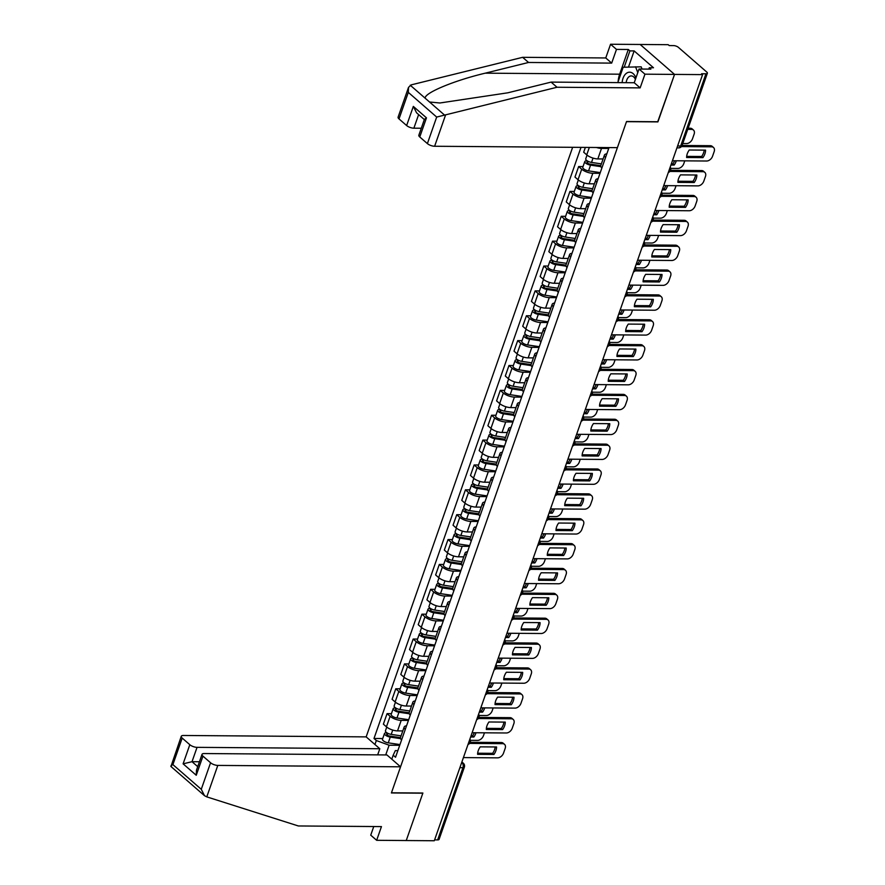 <?xml version="1.0" encoding="UTF-8"?>
<svg xmlns="http://www.w3.org/2000/svg" width="885" height="885" viewBox="0 0 885 885"><rect width="100%" height="100%" fill="white"/><g stroke="black" fill="none" stroke-linecap="round" stroke-linejoin="round"><path stroke-width="1.33" d="M572.639 147.308L366.169 736.884L183.405 735.479A5.454 2.013 19.3 0 0 181.27 736.298A5.454 2.013 19.3 0 0 182.188 738.068L189.81 744.705A5.454 2.013 19.3 0 0 197.045 747.349L192.023 761.697L183.107 763.832L189.81 744.705M657.721 121.743L674.547 74.406L640.154 44.471L668.197 44.692L669.204 45.566L673.573 45.6A3.64 1.339 19.3 0 1 678.397 47.359L706.761 72.05A3.64 1.339 19.3 0 1 707.38 73.234L682.092 145.45A3.64 1.339 -160.7 0 1 680.665 145.992L705.953 73.776A3.64 1.339 19.3 0 0 707.38 73.234M373.758 826.546L370.738 835.163L376.656 840.308L434.292 840.75L702.59 74.617L674.547 74.406L640.154 44.471L610.561 44.25L616.48 49.394L611.679 63.112L605.76 57.956L610.561 44.25M657.909 121.909L626.491 121.665L391.458 792.794L422.886 793.026L406.248 840.54L422.831 793.192L391.402 792.949L400.562 766.808L217.798 765.414L206.78 796.876L204.512 795.703L201.271 789.298L210.564 762.759A5.454 2.013 19.3 0 0 217.798 765.414M459.879 767.671L462.944 767.693A3.64 1.339 -160.7 0 0 464.371 767.151L439.082 839.367A3.64 1.339 -160.7 0 1 437.655 839.909L462.944 767.693A3.64 2.29 -89.6 0 0 462.058 762.759L461.704 762.461M434.59 839.887L437.655 839.909M705.953 73.776L701.584 73.743L702.59 74.617M608.736 148.459L601.512 148.403A8.363 3.086 -160.7 0 1 596.457 147.485M605.561 157.497A8.363 3.086 -160.7 0 1 604.455 155.063A8.363 3.086 -160.7 0 1 606.844 153.846M585.361 147.408L583.68 152.198L586.733 154.853A8.363 3.086 19.3 0 0 597.829 158.924L603.083 158.957M604.455 155.063L600.771 165.584A8.363 3.086 19.3 0 0 601.877 168.017M600.03 173.316L592.806 173.272A8.363 3.086 -160.7 0 1 581.711 169.201L578.657 166.546L574.973 177.066L578.027 179.721A8.363 3.086 19.3 0 0 589.122 183.792L594.377 183.826M596.855 182.365A8.363 3.086 -160.7 0 1 595.749 179.932A8.363 3.086 -160.7 0 1 598.138 178.715M583.027 166.579L578.657 166.546M595.749 179.932L592.065 190.452A8.363 3.086 19.3 0 0 593.171 192.886M591.313 198.185L584.1 198.129A8.363 3.086 -160.7 0 1 573.004 194.069L569.94 191.414L566.256 201.935L569.32 204.59A8.363 3.086 19.3 0 0 580.416 208.661L585.671 208.694M588.149 207.234A8.363 3.086 -160.7 0 1 587.032 204.789A8.363 3.086 -160.7 0 1 589.432 203.583M574.31 191.448L569.94 191.414M587.032 204.789L583.348 215.32A8.363 3.086 19.3 0 0 584.465 217.754M582.607 223.053L575.394 222.998A8.363 3.086 -160.7 0 1 564.298 218.938L561.234 216.283L557.55 226.803L560.614 229.458A8.363 3.086 19.3 0 0 571.699 233.529L576.965 233.563M579.443 232.102A8.363 3.086 -160.7 0 1 578.325 229.657A8.363 3.086 -160.7 0 1 580.726 228.452M565.603 216.316L561.234 216.283M578.325 229.657L574.642 240.189A8.363 3.086 19.3 0 0 575.759 242.623M573.9 247.922L566.677 247.866A8.363 3.086 -160.7 0 1 555.581 243.806L552.528 241.151L548.844 251.672L551.897 254.327A8.363 3.086 19.3 0 0 562.993 258.398L568.247 258.431M570.725 256.971A8.363 3.086 -160.7 0 1 569.619 254.526A8.363 3.086 -160.7 0 1 572.009 253.32M556.897 241.185L552.528 241.151M569.619 254.526L565.935 265.058A8.363 3.086 19.3 0 0 567.042 267.491M565.194 272.79L557.97 272.735A8.363 3.086 -160.7 0 1 546.875 268.675L543.821 266.02L540.138 276.54L543.191 279.195A8.363 3.086 19.3 0 0 554.287 283.266L559.541 283.3M562.019 281.839A8.363 3.086 -160.7 0 1 560.913 279.394A8.363 3.086 -160.7 0 1 563.303 278.189M548.191 266.053L543.821 266.02M560.913 279.394L557.229 289.915A8.363 3.086 19.3 0 0 558.335 292.36M556.477 297.659L549.264 297.603A8.363 3.086 -160.7 0 1 538.168 293.543L535.115 290.888L531.42 301.409L534.485 304.064A8.363 3.086 19.3 0 0 545.58 308.124L550.835 308.168M553.313 306.708A8.363 3.086 -160.7 0 1 552.196 304.263A8.363 3.086 -160.7 0 1 554.596 303.057M539.474 290.922L535.115 290.888M552.196 304.263L548.512 314.783A8.363 3.086 19.3 0 0 549.629 317.228M547.771 322.527L540.558 322.472A8.363 3.086 -160.7 0 1 529.462 318.412L526.398 315.757L522.714 326.277L525.778 328.932A8.363 3.086 19.3 0 0 536.874 332.992L542.129 333.037M544.607 331.576A8.363 3.086 -160.7 0 1 543.49 329.131A8.363 3.086 -160.7 0 1 545.89 327.915M530.768 315.79L526.398 315.757M543.49 329.131L539.806 339.652A8.363 3.086 19.3 0 0 540.923 342.097M539.065 347.396L531.841 347.34A8.363 3.086 -160.7 0 1 520.756 343.28L517.692 340.625L514.008 351.146L517.061 353.801A8.363 3.086 19.3 0 0 528.157 357.861L533.412 357.905M535.901 356.445A8.363 3.086 -160.7 0 1 534.783 354A8.363 3.086 -160.7 0 1 537.173 352.783M522.062 340.659L517.692 340.625M534.783 354L531.1 364.52A8.363 3.086 19.3 0 0 532.206 366.965M530.358 372.264L523.135 372.209A8.363 3.086 -160.7 0 1 512.039 368.149L508.986 365.494L505.302 376.014L508.355 378.669A8.363 3.086 19.3 0 0 519.451 382.729L524.705 382.774M527.183 381.313A8.363 3.086 -160.7 0 1 526.077 378.868A8.363 3.086 -160.7 0 1 528.467 377.652M513.355 365.527L508.986 365.494M526.077 378.868L522.393 389.389A8.363 3.086 19.3 0 0 523.5 391.834M521.652 397.133L514.428 397.077A8.363 3.086 -160.7 0 1 503.333 393.017L500.279 390.362L496.596 400.883L499.649 403.538A8.363 3.086 19.3 0 0 510.745 407.598L515.999 407.642M518.477 406.182A8.363 3.086 -160.7 0 1 517.371 403.737A8.363 3.086 -160.7 0 1 519.76 402.52M504.649 390.396L500.279 390.362M517.371 403.737L513.676 414.257A8.363 3.086 19.3 0 0 514.793 416.702M512.935 422.001L505.722 421.946A8.363 3.086 -160.7 0 1 494.626 417.886L491.562 415.231L487.878 425.751L490.943 428.406A8.363 3.086 19.3 0 0 502.038 432.466L507.293 432.511M509.771 431.05A8.363 3.086 -160.7 0 1 508.654 428.606A8.363 3.086 -160.7 0 1 511.054 427.389M495.932 415.264L491.562 415.231M508.654 428.606L504.97 439.126A8.363 3.086 19.3 0 0 506.087 441.571M504.229 446.87L497.005 446.814A8.363 3.086 -160.7 0 1 485.92 442.754L482.856 440.088L479.172 450.62L482.236 453.275A8.363 3.086 19.3 0 0 493.321 457.335L498.587 457.379M501.065 455.919A8.363 3.086 -160.7 0 1 499.948 453.474A8.363 3.086 -160.7 0 1 502.337 452.257M487.226 440.133L482.856 440.088M499.948 453.474L496.264 463.994A8.363 3.086 19.3 0 0 497.381 466.439M495.523 471.738L488.299 471.683A8.363 3.086 -160.7 0 1 477.203 467.623L474.15 464.957L470.466 475.488L473.519 478.143A8.363 3.086 19.3 0 0 484.615 482.203L489.87 482.248M492.348 480.787A8.363 3.086 -160.7 0 1 491.241 478.342A8.363 3.086 -160.7 0 1 493.631 477.126M478.519 464.99L474.15 464.957M491.241 478.342L487.558 488.863A8.363 3.086 19.3 0 0 488.664 491.308M486.816 496.607L479.593 496.551A8.363 3.086 -160.7 0 1 468.497 492.491L465.444 489.825L461.76 500.357L464.813 503.012A8.363 3.086 19.3 0 0 475.909 507.072L481.163 507.116M483.641 505.656A8.363 3.086 -160.7 0 1 482.535 503.211A8.363 3.086 -160.7 0 1 484.925 501.994M469.813 489.859L465.444 489.825M482.535 503.211L478.851 513.731A8.363 3.086 19.3 0 0 479.958 516.176M478.099 521.475L470.886 521.42A8.363 3.086 -160.7 0 1 459.791 517.36L456.726 514.694L453.043 525.225L456.107 527.88A8.363 3.086 19.3 0 0 467.203 531.94L472.457 531.985M474.935 530.524A8.363 3.086 -160.7 0 1 473.818 528.079A8.363 3.086 -160.7 0 1 476.219 526.863M461.096 514.727L456.726 514.694M473.818 528.079L470.134 538.6A8.363 3.086 19.3 0 0 471.251 541.045M469.393 546.344L462.18 546.288A8.363 3.086 -160.7 0 1 451.084 542.228L448.02 539.562L444.336 550.083L447.401 552.749A8.363 3.086 19.3 0 0 458.485 556.809L463.751 556.853M466.229 555.393A8.363 3.086 -160.7 0 1 465.112 552.948A8.363 3.086 -160.7 0 1 467.512 551.731M452.39 539.596L448.02 539.562M465.112 552.948L461.428 563.468A8.363 3.086 19.3 0 0 462.545 565.913M460.687 571.212L453.463 571.157A8.363 3.086 -160.7 0 1 442.367 567.097L439.314 564.431L435.63 574.951L438.683 577.617A8.363 3.086 19.3 0 0 449.779 581.677L455.034 581.722M457.512 580.261A8.363 3.086 -160.7 0 1 456.406 577.817A8.363 3.086 -160.7 0 1 458.795 576.6M443.684 564.464L439.314 564.431M456.406 577.817L452.722 588.337A8.363 3.086 19.3 0 0 453.828 590.782M451.981 596.081L444.757 596.025A8.363 3.086 -160.7 0 1 433.661 591.965L430.608 589.299L426.924 599.82L429.977 602.486A8.363 3.086 19.3 0 0 441.073 606.546L446.328 606.59M448.806 605.13A8.363 3.086 -160.7 0 1 447.699 602.685A8.363 3.086 -160.7 0 1 450.089 601.468M434.977 589.333L430.608 589.299M447.699 602.685L444.016 613.205A8.363 3.086 19.3 0 0 445.122 615.65M443.263 620.949L436.051 620.894A8.363 3.086 -160.7 0 1 424.955 616.834L421.902 614.168L418.207 624.688L421.271 627.354A8.363 3.086 19.3 0 0 432.367 631.414L437.621 631.459M440.099 629.998A8.363 3.086 -160.7 0 1 438.982 627.553A8.363 3.086 -160.7 0 1 441.383 626.337M426.26 614.201L421.902 614.168M438.982 627.553L435.298 638.074A8.363 3.086 19.3 0 0 436.416 640.519M434.557 645.818L427.344 645.762A8.363 3.086 -160.7 0 1 416.249 641.702L413.184 639.036L409.501 649.557L412.565 652.223A8.363 3.086 19.3 0 0 423.661 656.283L428.915 656.327M431.393 654.867A8.363 3.086 -160.7 0 1 430.276 652.422A8.363 3.086 -160.7 0 1 432.676 651.205M417.554 639.07L413.184 639.036M430.276 652.422L426.592 662.942A8.363 3.086 19.3 0 0 427.709 665.387M425.851 670.686L418.627 670.631A8.363 3.086 -160.7 0 1 407.531 666.571L404.478 663.905L400.794 674.425L403.848 677.091A8.363 3.086 19.3 0 0 414.943 681.151L420.198 681.196M422.687 679.735A8.363 3.086 -160.7 0 1 421.57 677.29A8.363 3.086 -160.7 0 1 423.959 676.074M408.848 663.938L404.478 663.905M421.57 677.29L417.886 687.811A8.363 3.086 19.3 0 0 418.992 690.256M417.145 695.555L409.921 695.499A8.363 3.086 -160.7 0 1 398.825 691.439L395.772 688.773L392.088 699.294L395.141 701.96A8.363 3.086 19.3 0 0 406.237 706.02L411.492 706.064M413.97 704.604A8.363 3.086 -160.7 0 1 412.864 702.159A8.363 3.086 -160.7 0 1 415.253 700.942M400.142 688.807L395.772 688.773M412.864 702.159L409.18 712.679A8.363 3.086 19.3 0 0 410.286 715.124M408.427 720.423L401.215 720.368A8.363 3.086 -160.7 0 1 390.119 716.308L387.066 713.642L383.382 724.162L386.435 726.828A8.363 3.086 19.3 0 0 397.531 730.888L402.786 730.933M405.264 729.472A8.363 3.086 -160.7 0 1 404.157 727.028A8.363 3.086 -160.7 0 1 406.547 725.811M391.435 713.675L387.066 713.642M404.157 727.028L400.462 737.548A8.363 3.086 19.3 0 0 401.58 739.993M397.852 750.635L395.341 750.624L393.183 755.193L395.54 757.239L609.035 147.585M393.183 755.193L391.79 759.175M374.941 744.517L376.335 740.535L389.123 745.214L385.716 754.927M580.991 147.375L373.99 738.477L376.335 740.535M399.721 745.292L389.123 745.214M382.718 738.544L373.99 738.477M686.672 156.38L701.639 156.49A11.361 7.744 -49 0 0 704.206 150.129M682.081 145.472L710.301 145.693A5.454 3.717 -49 0 1 712.204 146.357L713.509 147.496A5.454 3.717 131 0 0 711.606 146.821L710.301 145.693M702.933 157.63A11.361 7.744 -49 0 0 705.566 150.14L689.238 150.007A11.361 7.744 -49 0 0 686.616 157.508L702.933 157.63L701.639 156.49M672.423 160.749L706.639 161.015A5.454 3.717 131 0 0 712.547 156.258L714.162 151.645A5.454 3.717 131 0 0 713.509 147.496M681.428 146.589L711.606 146.821M682.755 143.536L686.583 143.558A5.454 3.717 131 0 0 692.49 138.812L694.106 134.188A5.454 3.717 131 0 0 693.464 130.051A5.454 3.717 131 0 0 691.55 129.376L687.722 129.343M608.98 147.74L607.906 147.574M688.121 128.225L690.256 128.237A5.454 3.717 -49 0 1 692.158 128.911L693.464 130.051M677.965 181.248L692.922 181.359A11.361 7.744 -49 0 0 695.488 174.998M670.553 170.318L701.595 170.562A5.454 3.717 -49 0 1 703.498 171.225L704.803 172.365A5.454 3.717 131 0 0 702.9 171.69L701.595 170.562M694.227 182.498A11.361 7.744 -49 0 0 696.849 175.009L680.532 174.876A11.361 7.744 -49 0 0 677.91 182.376L694.227 182.498L692.922 181.359M663.717 185.618L697.933 185.883A5.454 3.717 131 0 0 703.829 181.126L705.456 176.513A5.454 3.717 131 0 0 704.803 172.365M669.901 171.436L702.9 171.69M669.259 206.116L684.216 206.227A11.361 7.744 -49 0 0 686.782 199.866M661.847 195.187L692.889 195.43A5.454 3.717 -49 0 1 694.791 196.094L696.097 197.233A5.454 3.717 131 0 0 694.194 196.559L692.889 195.43M685.521 207.367A11.361 7.744 -49 0 0 688.143 199.877L671.826 199.744A11.361 7.744 -49 0 0 669.204 207.245L685.521 207.367L684.216 206.227M655.011 210.486L689.227 210.752A5.454 3.717 131 0 0 695.123 205.995L696.738 201.371A5.454 3.717 131 0 0 696.097 197.233M661.195 196.304L694.194 196.559M611.679 63.112L528.544 62.47L522.626 57.326L411.259 84.86L408.527 87.349L408.306 92.372L399.013 118.911A5.454 2.013 -160.7 0 1 398.095 117.141L408.527 87.349M528.544 62.47L485.268 73.167C454.226 80.502 424.313 92.947 425.154 98.202L429.524 101.996L439.867 102.992L507.835 92.803L551.101 82.106L634.235 82.736L639.036 69.03L650.873 69.118L649.269 67.725L653.495 67.758L634.147 50.921L629.921 50.887L624.202 67.205M522.626 57.326L605.76 57.956M427.389 143.602L436.681 117.063L557.019 87.25L640.154 87.88L644.955 74.174L674.547 74.406L657.964 121.743L626.547 121.51L617.387 147.651L434.623 146.257A5.454 2.013 -160.7 0 1 427.389 143.602L419.767 136.976A5.454 2.013 -160.7 0 1 418.848 135.206L424.413 119.32L426.47 117.849L419.767 136.976M644.955 74.174L639.036 69.03M618.128 81.63A20.444 12.91 90.4 0 1 619.666 74.196L628.317 49.483L616.48 49.394M628.317 49.483L629.921 50.887M640.154 87.88L634.235 82.736M557.019 87.25L551.101 82.106M418.627 114.607L413.87 128.192A5.454 2.013 -160.7 0 1 406.635 125.548L399.013 118.911M413.87 128.192L421.282 128.248M648.793 69.107L649.269 67.725M634.147 50.921L628.505 67.05M406.635 125.548L413.339 106.41L416.581 112.815L424.335 119.563M206.78 796.876L298.322 825.959L381.457 826.601L376.656 840.308M366.169 736.884L379.809 748.743L197.045 747.349M400.562 766.808L386.922 754.938L204.169 753.544A5.454 2.013 19.3 0 0 202.023 754.363A5.454 2.013 19.3 0 0 202.942 756.133L210.564 762.759M377.663 754.872L379.809 748.743M199.435 761.753L192.023 761.697L197.72 766.653M202.942 756.133L196.249 775.26L196.47 770.238L202.023 754.363M182.188 738.068L172.896 764.607C170.716 765.691 170.274 766.399 171.568 766.742M181.27 736.298L170.949 766.498L204.512 795.703M635.939 77.88A11.815 7.456 -89.6 0 0 633.162 73.643A11.815 7.456 -89.6 0 0 622.133 82.648M635.408 79.385A8.087 5.111 -89.6 0 0 633.682 76.918A8.087 5.111 -89.6 0 0 631.259 75.922A8.087 5.111 -89.6 0 0 626.171 82.67M617.785 82.615L623.173 67.238L641.194 66.829L642.034 69.052M635.563 66.795L637.775 72.625M601.369 163.88L591.512 162.42A4.547 1.681 -160.7 0 1 585.737 158.824L587.043 155.107M670.93 165.019L674.182 165.041A11.361 7.744 131 0 0 676.306 160.782M600.738 165.661L589.786 164.046A2.179 0.808 -160.7 0 1 587.02 162.32A2.179 0.808 -160.7 0 1 587.872 161.988L588.105 161.335M670.697 168.382L677.877 168.427A5.454 3.717 131 0 0 683.784 163.681L684.769 160.849M600.86 166.657L590.572 165.13A4.547 1.681 -160.7 0 1 584.786 161.535A4.547 1.681 -160.7 0 1 586.567 160.86L586.7 160.473M600.273 172.608L588.558 170.871A4.547 1.681 -160.7 0 1 582.784 167.276L584.786 161.535M671.317 163.902L672.877 163.913A11.361 7.744 131 0 0 674.602 160.771M587.485 163.105L587.872 161.988L586.567 160.86M672.877 163.913L674.182 165.041M592.651 188.748L582.806 187.288A4.547 1.681 -160.7 0 1 577.031 183.693L578.325 179.976M662.223 189.888L665.465 189.91A11.361 7.744 131 0 0 667.6 185.651M592.032 190.529L581.08 188.914A2.179 0.808 -160.7 0 1 578.314 187.189A2.179 0.808 -160.7 0 1 579.166 186.857L579.398 186.204M661.991 193.24L669.171 193.295A5.454 3.717 131 0 0 675.067 188.549L676.063 185.717M592.153 191.525L581.854 189.998A4.547 1.681 -160.7 0 1 576.08 186.403A4.547 1.681 -160.7 0 1 577.861 185.728L577.994 185.341M591.567 197.477L579.852 195.74A4.547 1.681 -160.7 0 1 574.066 192.145L576.08 186.403M662.611 188.77L664.159 188.782A11.361 7.744 131 0 0 665.896 185.64M578.779 187.974L579.166 186.857L577.861 185.728M664.159 188.782L665.465 189.91M660.553 230.985L675.509 231.096A11.361 7.744 -49 0 0 678.076 224.735M653.13 220.055L684.182 220.299A5.454 3.717 -49 0 1 686.085 220.962L687.391 222.102A5.454 3.717 131 0 0 685.477 221.427L684.182 220.299M676.815 232.235A11.361 7.744 -49 0 0 679.437 224.735L663.119 224.613A11.361 7.744 -49 0 0 660.487 232.102L676.815 232.235L675.509 231.096M646.293 235.355L680.51 235.62A5.454 3.717 131 0 0 686.417 230.863L688.032 226.239A5.454 3.717 131 0 0 687.391 222.102M652.488 221.173L685.477 221.427M651.836 255.853L666.803 255.964A11.361 7.744 -49 0 0 669.37 249.603M644.424 244.924L675.465 245.167A5.454 3.717 -49 0 1 677.368 245.831L678.673 246.97A5.454 3.717 131 0 0 676.771 246.295L675.465 245.167M668.098 257.104A11.361 7.744 -49 0 0 670.73 249.603L654.402 249.482A11.361 7.744 -49 0 0 651.78 256.971L668.098 257.104L666.803 255.964M637.587 260.223L671.803 260.489A5.454 3.717 131 0 0 677.711 255.732L679.326 251.108A5.454 3.717 131 0 0 678.673 246.97M643.782 246.041L676.771 246.295M643.13 280.722L658.086 280.833A11.361 7.744 -49 0 0 660.653 274.472M635.718 269.792L666.759 270.036A5.454 3.717 -49 0 1 668.662 270.699L669.967 271.839A5.454 3.717 131 0 0 668.064 271.164L666.759 270.036M659.391 281.972A11.361 7.744 -49 0 0 662.013 274.472L645.696 274.35A11.361 7.744 -49 0 0 643.074 281.839L659.391 281.972L658.086 280.833M628.881 285.092L663.097 285.357A5.454 3.717 131 0 0 668.994 280.6L670.62 275.976A5.454 3.717 131 0 0 669.967 271.839M635.076 270.91L668.064 271.164M583.945 213.617L574.1 212.157A4.547 1.681 -160.7 0 1 568.325 208.561L569.619 204.844M653.506 214.756L656.758 214.778A11.361 7.744 131 0 0 658.894 210.519M583.326 215.398L572.374 213.783A2.179 0.808 -160.7 0 1 569.597 212.057A2.179 0.808 -160.7 0 1 570.46 211.725L570.681 211.072M653.274 218.108L660.464 218.164A5.454 3.717 131 0 0 666.361 213.418L667.356 210.586M583.436 216.394L573.148 214.867A4.547 1.681 -160.7 0 1 567.373 211.272A4.547 1.681 -160.7 0 1 569.155 210.597L569.287 210.199M582.861 222.345L571.135 220.608A4.547 1.681 -160.7 0 1 565.36 217.013L567.373 211.272M653.904 213.639L655.453 213.65A11.361 7.744 131 0 0 657.19 210.508M570.062 212.843L570.46 211.725L569.155 210.597M655.453 213.65L656.758 214.778M575.239 238.485L565.393 237.025A4.547 1.681 -160.7 0 1 559.608 233.43L560.913 229.713M644.8 239.625L648.052 239.647A11.361 7.744 131 0 0 650.176 235.388M574.619 240.266L563.668 238.651A2.179 0.808 -160.7 0 1 560.891 236.926A2.179 0.808 -160.7 0 1 561.743 236.594L561.975 235.941M644.568 242.977L651.747 243.032A5.454 3.717 131 0 0 657.655 238.286L658.65 235.454M574.73 241.262L564.442 239.735A4.547 1.681 -160.7 0 1 558.656 236.14A4.547 1.681 -160.7 0 1 560.448 235.465L560.581 235.067M574.155 247.214L562.429 245.477A4.547 1.681 -160.7 0 1 556.654 241.882L558.656 236.14M645.198 238.507L646.747 238.519A11.361 7.744 131 0 0 648.484 235.377M561.356 237.711L561.743 236.594L560.448 235.465M646.747 238.519L648.052 239.647M566.533 263.354L556.676 261.894A4.547 1.681 -160.7 0 1 550.901 258.298L552.207 254.581M636.094 264.493L639.346 264.515A11.361 7.744 131 0 0 641.47 260.256M565.913 265.135L554.961 263.52A2.179 0.808 -160.7 0 1 552.185 261.794A2.179 0.808 -160.7 0 1 553.037 261.462L553.269 260.809M635.861 267.845L643.041 267.901A5.454 3.717 131 0 0 648.948 263.155L649.933 260.323M566.024 266.131L555.736 264.604A4.547 1.681 -160.7 0 1 549.95 261.009A4.547 1.681 -160.7 0 1 551.731 260.334L551.875 259.936M565.438 272.082L553.722 270.345A4.547 1.681 -160.7 0 1 547.948 266.75L549.95 261.009M636.481 263.376L638.041 263.387A11.361 7.744 131 0 0 639.767 260.245M552.649 262.579L553.037 261.462L551.731 260.334M638.041 263.387L639.346 264.515M634.423 305.591L649.38 305.701A11.361 7.744 -49 0 0 651.946 299.329M627.011 294.661L658.053 294.904A5.454 3.717 -49 0 1 659.956 295.568L661.261 296.707A5.454 3.717 131 0 0 659.358 296.033L658.053 294.904M650.685 306.841A11.361 7.744 -49 0 0 653.307 299.34L636.99 299.219A11.361 7.744 -49 0 0 634.368 306.708L650.685 306.841L649.38 305.701M620.175 309.96L654.391 310.226A5.454 3.717 131 0 0 660.287 305.469L661.903 300.845A5.454 3.717 131 0 0 661.261 296.707M626.359 295.778L659.358 296.033M557.816 288.222L547.97 286.762A4.547 1.681 -160.7 0 1 542.195 283.167L543.49 279.45M627.388 289.362L630.629 289.384A11.361 7.744 131 0 0 632.764 285.125M557.196 290.003L546.244 288.388A2.179 0.808 -160.7 0 1 543.478 286.663A2.179 0.808 -160.7 0 1 544.33 286.331L544.563 285.678M627.155 292.714L634.335 292.769A5.454 3.717 131 0 0 640.231 288.023L641.227 285.191M557.318 290.999L547.019 289.472A4.547 1.681 -160.7 0 1 541.244 285.877A4.547 1.681 -160.7 0 1 543.025 285.202L543.158 284.804M556.731 296.951L545.016 295.214A4.547 1.681 -160.7 0 1 539.231 291.619L541.244 285.877M627.775 288.245L629.335 288.256A11.361 7.744 131 0 0 631.06 285.114M543.943 287.448L544.33 286.331L543.025 285.202M629.335 288.256L630.629 289.384M625.717 330.459L640.674 330.57A11.361 7.744 -49 0 0 643.24 324.198M618.305 319.529L649.347 319.773A5.454 3.717 -49 0 1 651.249 320.436L652.555 321.576A5.454 3.717 131 0 0 650.641 320.901L649.347 319.773M641.979 331.709A11.361 7.744 -49 0 0 644.601 324.209L628.284 324.087A11.361 7.744 -49 0 0 625.651 331.576L641.979 331.709L640.674 330.57M611.458 334.829L645.674 335.094A5.454 3.717 131 0 0 651.581 330.337L653.196 325.713A5.454 3.717 131 0 0 652.555 321.576M617.653 320.647L650.641 320.901M549.109 313.091L539.264 311.631A4.547 1.681 -160.7 0 1 533.489 308.035L534.783 304.318M618.67 314.23L621.923 314.252A11.361 7.744 131 0 0 624.058 309.993M548.49 314.872L537.538 313.257A2.179 0.808 -160.7 0 1 534.761 311.531A2.179 0.808 -160.7 0 1 535.624 311.199L535.845 310.547M618.438 317.582L625.629 317.638A5.454 3.717 131 0 0 631.525 312.892L632.521 310.06M548.6 315.868L538.312 314.341A4.547 1.681 -160.7 0 1 532.538 310.746A4.547 1.681 -160.7 0 1 534.319 310.06L534.452 309.673M548.025 321.819L536.31 320.082A4.547 1.681 -160.7 0 1 530.524 316.487L532.538 310.746M619.069 313.113L620.617 313.124A11.361 7.744 131 0 0 622.354 309.982M535.226 312.316L535.624 311.199L534.319 310.06M620.617 313.124L621.923 314.252M617 355.327L631.967 355.438A11.361 7.744 -49 0 0 634.534 349.066M609.588 344.398L640.629 344.641A5.454 3.717 -49 0 1 642.543 345.305L643.837 346.444A5.454 3.717 131 0 0 641.935 345.769L640.629 344.641M633.273 356.578A11.361 7.744 -49 0 0 635.895 349.077L619.566 348.955A11.361 7.744 -49 0 0 616.945 356.445L633.273 356.578L631.967 355.438M602.751 359.697L636.968 359.963A5.454 3.717 131 0 0 642.875 355.206L644.49 350.582A5.454 3.717 131 0 0 643.837 346.444M608.946 345.515L641.935 345.769M540.403 337.959L530.558 336.499A4.547 1.681 -160.7 0 1 524.772 332.904L526.077 329.187M609.964 339.099L613.216 339.121A11.361 7.744 131 0 0 615.341 334.862M539.784 339.74L528.832 338.125A2.179 0.808 -160.7 0 1 526.055 336.388A2.179 0.808 -160.7 0 1 526.907 336.068L527.139 335.415M609.732 342.451L616.911 342.506A5.454 3.717 131 0 0 622.819 337.76L623.814 334.928M539.894 340.736L529.606 339.209A4.547 1.681 -160.7 0 1 523.832 335.614A4.547 1.681 -160.7 0 1 525.613 334.928L525.745 334.541M539.319 346.688L527.593 344.951A4.547 1.681 -160.7 0 1 521.818 341.356L523.832 335.614M610.362 337.981L611.911 337.993A11.361 7.744 131 0 0 613.648 334.851M526.52 337.185L526.907 336.068L525.613 334.928M611.911 337.993L613.216 339.121M608.294 380.196L623.261 380.307A11.361 7.744 -49 0 0 625.817 373.935M600.882 369.266L631.923 369.51A5.454 3.717 -49 0 1 633.826 370.173L635.131 371.313A5.454 3.717 131 0 0 633.229 370.638L631.923 369.51M624.556 381.446A11.361 7.744 -49 0 0 627.188 373.946L610.86 373.824A11.361 7.744 -49 0 0 608.238 381.313L624.556 381.446L623.261 380.307M594.045 384.566L628.261 384.831A5.454 3.717 131 0 0 634.158 380.074L635.784 375.45A5.454 3.717 131 0 0 635.131 371.313M600.24 370.384L633.229 370.638M531.697 362.828L521.851 361.368A4.547 1.681 -160.7 0 1 516.066 357.772L517.371 354.055M601.258 363.967L604.51 363.989A11.361 7.744 131 0 0 606.634 359.73M531.077 364.609L520.126 362.994A2.179 0.808 -160.7 0 1 517.349 361.257A2.179 0.808 -160.7 0 1 518.201 360.936L518.433 360.284M601.026 367.319L608.205 367.375A5.454 3.717 131 0 0 614.113 362.629L615.108 359.797M531.188 365.605L520.9 364.078A4.547 1.681 -160.7 0 1 515.114 360.483A4.547 1.681 -160.7 0 1 516.895 359.797L517.039 359.41M530.602 371.556L518.887 369.819A4.547 1.681 -160.7 0 1 513.112 366.224L515.114 360.483M601.645 362.85L603.205 362.861A11.361 7.744 131 0 0 604.942 359.719M517.813 362.053L518.201 360.936L516.895 359.797M603.205 362.861L604.51 363.989M599.587 405.065L614.544 405.175A11.361 7.744 -49 0 0 617.111 398.803M592.176 394.135L623.217 394.378A5.454 3.717 -49 0 1 625.12 395.042L626.425 396.181A5.454 3.717 131 0 0 624.522 395.506L623.217 394.378M615.849 406.315A11.361 7.744 -49 0 0 618.471 398.814L602.154 398.692A11.361 7.744 -49 0 0 599.532 406.182L615.849 406.315L614.544 405.175M585.339 409.434L619.555 409.7A5.454 3.717 131 0 0 625.452 404.943L627.078 400.319A5.454 3.717 131 0 0 626.425 396.181M591.523 395.252L624.522 395.506M522.991 387.696L513.134 386.236A4.547 1.681 -160.7 0 1 507.359 382.641L508.665 378.924M592.552 388.836L595.793 388.858A11.361 7.744 131 0 0 597.928 384.599M522.36 389.477L511.408 387.862A2.179 0.808 -160.7 0 1 508.643 386.125A2.179 0.808 -160.7 0 1 509.494 385.805L509.727 385.152M592.319 392.188L599.499 392.243A5.454 3.717 131 0 0 605.406 387.497L606.391 384.665M522.482 390.473L512.183 388.946A4.547 1.681 -160.7 0 1 506.408 385.351A4.547 1.681 -160.7 0 1 508.189 384.665L508.322 384.278M521.896 396.425L510.18 394.688A4.547 1.681 -160.7 0 1 504.395 391.093L506.408 385.351M592.939 387.719L594.499 387.73A11.361 7.744 131 0 0 596.225 384.588M509.107 386.922L509.494 385.805L508.189 384.665M594.499 387.73L595.793 388.858M590.881 429.933L605.838 430.044A11.361 7.744 -49 0 0 608.404 423.672M583.469 419.003L614.511 419.247A5.454 3.717 -49 0 1 616.414 419.91L617.719 421.05A5.454 3.717 131 0 0 615.816 420.375L614.511 419.247M607.143 431.183A11.361 7.744 -49 0 0 609.765 423.683L593.448 423.561A11.361 7.744 -49 0 0 590.815 431.05L607.143 431.183L605.838 430.044M576.622 434.303L610.838 434.568A5.454 3.717 131 0 0 616.745 429.811L618.361 425.187A5.454 3.717 131 0 0 617.719 421.05M582.817 420.121L615.816 420.375M514.274 412.565L504.428 411.105A4.547 1.681 -160.7 0 1 498.653 407.509L499.948 403.792M583.846 413.704L587.087 413.726A11.361 7.744 131 0 0 589.222 409.467M513.654 414.346L502.702 412.731A2.179 0.808 -160.7 0 1 499.925 410.994A2.179 0.808 -160.7 0 1 500.788 410.673L501.021 410.02M583.613 417.056L590.793 417.112A5.454 3.717 131 0 0 596.689 412.366L597.685 409.534M513.765 415.342L503.476 413.815A4.547 1.681 -160.7 0 1 497.702 410.22A4.547 1.681 -160.7 0 1 499.483 409.534L499.616 409.147M513.189 421.293L501.474 419.556A4.547 1.681 -160.7 0 1 495.688 415.961L497.702 410.22M584.233 412.587L585.781 412.598A11.361 7.744 131 0 0 587.518 409.445M500.39 411.791L500.788 410.673L499.483 409.534M585.781 412.598L587.087 413.726M582.164 454.801L597.132 454.912A11.361 7.744 -49 0 0 599.698 448.54M574.752 443.872L605.805 444.115A5.454 3.717 -49 0 1 607.707 444.779L609.002 445.918A5.454 3.717 131 0 0 607.099 445.243L605.805 444.115M598.437 456.052A11.361 7.744 -49 0 0 601.059 448.551L584.731 448.43A11.361 7.744 -49 0 0 582.109 455.919L598.437 456.052L597.132 454.912M567.916 459.171L602.132 459.437A5.454 3.717 131 0 0 608.039 454.68L609.654 450.056A5.454 3.717 131 0 0 609.002 445.918M574.111 444.989L607.099 445.243M505.567 437.433L495.722 435.973A4.547 1.681 -160.7 0 1 489.936 432.378L491.241 428.661M575.128 438.573L578.381 438.595A11.361 7.744 131 0 0 580.505 434.336M504.948 439.214L493.996 437.599A2.179 0.808 -160.7 0 1 491.219 435.862A2.179 0.808 -160.7 0 1 492.071 435.542L492.303 434.889M574.896 441.925L582.087 441.98A5.454 3.717 131 0 0 587.983 437.234L588.979 434.391M505.058 440.21L494.77 438.683A4.547 1.681 -160.7 0 1 488.996 435.088A4.547 1.681 -160.7 0 1 490.777 434.402L490.909 434.015M504.483 446.162L492.757 444.425A4.547 1.681 -160.7 0 1 486.982 440.83L488.996 435.088M575.527 437.455L577.075 437.467A11.361 7.744 131 0 0 578.812 434.314M491.684 436.659L492.071 435.542L490.777 434.402M577.075 437.467L578.381 438.595M573.458 479.67L588.425 479.781A11.361 7.744 -49 0 0 590.992 473.409M566.046 468.74L597.087 468.984A5.454 3.717 -49 0 1 598.99 469.647L600.295 470.787A5.454 3.717 131 0 0 598.393 470.112L597.087 468.984M589.72 480.92A11.361 7.744 -49 0 0 592.353 473.42L576.024 473.298A11.361 7.744 -49 0 0 573.403 480.787L589.72 480.92L588.425 479.781M559.209 484.04L593.426 484.305A5.454 3.717 131 0 0 599.333 479.548L600.948 474.924A5.454 3.717 131 0 0 600.295 470.787M565.404 469.858L598.393 470.112M496.861 462.302L487.015 460.842A4.547 1.681 -160.7 0 1 481.23 457.246L482.535 453.529M566.422 463.441L569.674 463.463A11.361 7.744 131 0 0 571.798 459.204M496.242 464.083L485.29 462.468A2.179 0.808 -160.7 0 1 482.513 460.731A2.179 0.808 -160.7 0 1 483.365 460.41L483.597 459.757M566.19 466.793L573.369 466.849A5.454 3.717 131 0 0 579.277 462.103L580.272 459.26M496.352 465.079L486.064 463.552A4.547 1.681 -160.7 0 1 480.278 459.957A4.547 1.681 -160.7 0 1 482.059 459.271L482.203 458.884M495.766 471.019L484.051 469.293A4.547 1.681 -160.7 0 1 478.276 465.698L480.278 459.957M566.82 462.324L568.369 462.335A11.361 7.744 131 0 0 570.106 459.182M482.978 461.527L483.365 460.41L482.059 459.271M568.369 462.335L569.674 463.463M564.752 504.538L579.708 504.649A11.361 7.744 -49 0 0 582.275 498.277M557.34 493.609L588.381 493.852A5.454 3.717 -49 0 1 590.284 494.516L591.589 495.655A5.454 3.717 131 0 0 589.687 494.98L588.381 493.852M581.014 505.789A11.361 7.744 -49 0 0 583.635 498.288L567.318 498.166A11.361 7.744 -49 0 0 564.696 505.656L581.014 505.789L579.708 504.649M550.503 508.908L584.719 509.174A5.454 3.717 131 0 0 590.616 504.417L592.242 499.793A5.454 3.717 131 0 0 591.589 495.655M556.687 494.726L589.687 494.98M488.155 487.17L478.298 485.71A4.547 1.681 -160.7 0 1 472.524 482.115L473.829 478.398M557.716 488.31L560.968 488.332A11.361 7.744 131 0 0 563.092 484.073M487.524 488.951L476.572 487.336A2.179 0.808 -160.7 0 1 473.807 485.599A2.179 0.808 -160.7 0 1 474.659 485.279L474.891 484.615M557.484 491.662L564.663 491.717A5.454 3.717 131 0 0 570.571 486.971L571.555 484.128M487.646 489.947L477.358 488.42A4.547 1.681 -160.7 0 1 471.572 484.825A4.547 1.681 -160.7 0 1 473.353 484.139L473.486 483.752M487.06 495.888L475.345 494.162A4.547 1.681 -160.7 0 1 469.559 490.567L471.572 484.825M558.103 487.192L559.663 487.204A11.361 7.744 131 0 0 561.389 484.051M474.272 486.396L474.659 485.279L473.353 484.139M559.663 487.204L560.968 488.332M556.045 529.407L571.002 529.518A11.361 7.744 -49 0 0 573.568 523.146M548.634 518.477L579.675 518.71A5.454 3.717 -49 0 1 581.578 519.384L582.883 520.524A5.454 3.717 131 0 0 580.98 519.849L579.675 518.71M572.307 530.657A11.361 7.744 -49 0 0 574.929 523.157L558.612 523.035A11.361 7.744 -49 0 0 555.99 530.524L572.307 530.657L571.002 529.518M541.797 533.777L576.013 534.042A5.454 3.717 131 0 0 581.91 529.285L583.525 524.661A5.454 3.717 131 0 0 582.883 520.524M547.981 519.595L580.98 519.849M479.438 512.039L469.592 510.579A4.547 1.681 -160.7 0 1 463.817 506.983L465.112 503.266M549.01 513.178L552.251 513.2A11.361 7.744 131 0 0 554.386 508.941M478.818 513.82L467.866 512.205A2.179 0.808 -160.7 0 1 465.09 510.468A2.179 0.808 -160.7 0 1 465.952 510.147L466.185 509.483M548.777 516.53L555.957 516.586A5.454 3.717 131 0 0 561.853 511.84L562.849 508.997M478.94 514.816L468.641 513.289A4.547 1.681 -160.7 0 1 462.866 509.694A4.547 1.681 -160.7 0 1 464.647 509.008L464.78 508.621M478.354 520.756L466.638 519.03A4.547 1.681 -160.7 0 1 460.853 515.435L462.866 509.694M549.397 512.061L550.946 512.072A11.361 7.744 131 0 0 552.683 508.919M465.554 511.264L465.952 510.147L464.647 509.008M550.946 512.072L552.251 513.2M547.339 554.275L562.296 554.386A11.361 7.744 -49 0 0 564.862 548.014M539.916 543.346L570.969 543.578A5.454 3.717 -49 0 1 572.872 544.253L574.177 545.392A5.454 3.717 131 0 0 572.263 544.717L570.969 543.578M563.601 555.526A11.361 7.744 -49 0 0 566.223 548.025L549.906 547.903A11.361 7.744 -49 0 0 547.273 555.393L563.601 555.526L562.296 554.386M533.08 558.645L567.296 558.9A5.454 3.717 131 0 0 573.203 554.154L574.819 549.53A5.454 3.717 131 0 0 574.177 545.392M539.275 544.463L572.263 544.717M470.731 536.907L460.886 535.447A4.547 1.681 -160.7 0 1 455.1 531.852L456.406 528.135M540.292 538.047L543.545 538.069A11.361 7.744 131 0 0 545.68 533.81M470.112 538.688L459.16 537.062A2.179 0.808 -160.7 0 1 456.383 535.337A2.179 0.808 -160.7 0 1 457.246 535.016L457.468 534.352M540.06 541.399L547.251 541.454A5.454 3.717 131 0 0 553.147 536.708L554.143 533.865M470.223 539.684L459.934 538.157A4.547 1.681 -160.7 0 1 454.16 534.562A4.547 1.681 -160.7 0 1 455.941 533.876L456.074 533.489M469.647 545.625L457.921 543.899A4.547 1.681 -160.7 0 1 452.147 540.304L454.16 534.562M540.691 536.929L542.24 536.941A11.361 7.744 131 0 0 543.976 533.788M456.848 536.133L457.246 535.016L455.941 533.876M542.24 536.941L543.545 538.069M538.622 579.144L553.59 579.255A11.361 7.744 -49 0 0 556.156 572.883M531.21 568.214L562.252 568.447A5.454 3.717 -49 0 1 564.154 569.121L565.46 570.261A5.454 3.717 131 0 0 563.557 569.586L562.252 568.447M554.884 580.383A11.361 7.744 -49 0 0 557.517 572.894L541.189 572.772A11.361 7.744 -49 0 0 538.567 580.261L554.884 580.383L553.59 579.255M524.374 583.514L558.59 583.768A5.454 3.717 131 0 0 564.497 579.022L566.112 574.398A5.454 3.717 131 0 0 565.46 570.261M530.569 569.332L563.557 569.586M462.025 561.776L452.18 560.316A4.547 1.681 -160.7 0 1 446.394 556.72L447.699 553.003M531.586 562.915L534.839 562.937A11.361 7.744 131 0 0 536.963 558.678M461.406 563.557L450.454 561.931A2.179 0.808 -160.7 0 1 447.677 560.205A2.179 0.808 -160.7 0 1 448.529 559.884L448.761 559.22M531.354 566.267L538.534 566.323A5.454 3.717 131 0 0 544.441 561.577L545.437 558.734M461.516 564.553L451.228 563.026A4.547 1.681 -160.7 0 1 445.443 559.431A4.547 1.681 -160.7 0 1 447.224 558.745L447.367 558.358M460.941 570.493L449.215 568.767A4.547 1.681 -160.7 0 1 443.44 565.161L445.443 559.431M531.985 561.798L533.533 561.809A11.361 7.744 131 0 0 535.27 558.656M448.142 561.001L448.529 559.884L447.224 558.745M533.533 561.809L534.839 562.937M529.916 604.012L544.872 604.123A11.361 7.744 -49 0 0 547.439 597.751M522.504 593.083L553.545 593.315A5.454 3.717 -49 0 1 555.448 593.99L556.753 595.118A5.454 3.717 131 0 0 554.851 594.454L553.545 593.315M546.178 605.251A11.361 7.744 -49 0 0 548.8 597.762L532.482 597.64A11.361 7.744 -49 0 0 529.861 605.13L546.178 605.251L544.872 604.123M515.667 608.382L549.884 608.637A5.454 3.717 131 0 0 555.78 603.891L557.406 599.267A5.454 3.717 131 0 0 556.753 595.118M521.862 594.2L554.851 594.454M453.319 586.644L443.462 585.184A4.547 1.681 -160.7 0 1 437.688 581.589L438.993 577.872M522.88 587.784L526.133 587.806A11.361 7.744 131 0 0 528.256 583.547M452.7 588.425L441.748 586.799A2.179 0.808 -160.7 0 1 438.971 585.073A2.179 0.808 -160.7 0 1 439.823 584.753L440.055 584.089M522.648 591.136L529.827 591.191A5.454 3.717 131 0 0 535.735 586.445L536.719 583.602M452.81 589.421L442.522 587.894A4.547 1.681 -160.7 0 1 436.736 584.299A4.547 1.681 -160.7 0 1 438.517 583.613L438.661 583.226M452.224 595.362L440.509 593.636A4.547 1.681 -160.7 0 1 434.734 590.029L436.736 584.299M523.267 586.667L524.827 586.678A11.361 7.744 131 0 0 526.553 583.525M439.436 585.87L439.823 584.753L438.517 583.613M524.827 586.678L526.133 587.806M521.21 628.881L536.166 628.992A11.361 7.744 -49 0 0 538.733 622.62M513.798 617.951L544.839 618.184A5.454 3.717 -49 0 1 546.742 618.858L548.047 619.987A5.454 3.717 131 0 0 546.145 619.323L544.839 618.184M537.472 630.12A11.361 7.744 -49 0 0 540.093 622.631L523.776 622.509A11.361 7.744 -49 0 0 521.154 629.998L537.472 630.12L536.166 628.992M506.961 633.251L541.178 633.505A5.454 3.717 131 0 0 547.074 628.759L548.689 624.135A5.454 3.717 131 0 0 548.047 619.987M513.145 619.069L546.145 619.323M444.602 611.513L434.756 610.053A4.547 1.681 -160.7 0 1 428.982 606.457L430.276 602.74M514.174 612.652L517.415 612.674A11.361 7.744 131 0 0 519.55 608.415M443.982 613.294L433.03 611.668A2.179 0.808 -160.7 0 1 430.265 609.942A2.179 0.808 -160.7 0 1 431.117 609.621L431.349 608.957M513.942 616.004L521.121 616.06A5.454 3.717 131 0 0 527.017 611.314L528.013 608.471M444.104 614.29L433.805 612.763A4.547 1.681 -160.7 0 1 428.03 609.168A4.547 1.681 -160.7 0 1 429.811 608.482L429.944 608.095M443.518 620.23L431.803 618.504A4.547 1.681 -160.7 0 1 426.017 614.898L428.03 609.168M514.561 611.535L516.121 611.546A11.361 7.744 131 0 0 517.847 608.393M430.729 610.739L431.117 609.621L429.811 608.482M516.121 611.546L517.415 612.674M512.503 653.75L527.46 653.86A11.361 7.744 -49 0 0 530.026 647.488M505.092 642.82L536.133 643.052A5.454 3.717 -49 0 1 538.036 643.727L539.341 644.855A5.454 3.717 131 0 0 537.427 644.192L536.133 643.052M528.765 654.989A11.361 7.744 -49 0 0 531.387 647.499L515.07 647.378A11.361 7.744 -49 0 0 512.437 654.867L528.765 654.989L527.46 653.86M498.244 658.119L532.46 658.374A5.454 3.717 131 0 0 538.368 653.628L539.983 649.004A5.454 3.717 131 0 0 539.341 644.855M504.439 643.937L537.427 644.192M435.896 636.381L426.05 634.921A4.547 1.681 -160.7 0 1 420.275 631.326L421.57 627.609M505.457 637.521L508.709 637.543A11.361 7.744 131 0 0 510.844 633.273M435.276 638.162L424.324 636.536A2.179 0.808 -160.7 0 1 421.548 634.811A2.179 0.808 -160.7 0 1 422.41 634.49L422.632 633.826M505.224 640.873L512.415 640.928A5.454 3.717 131 0 0 518.311 636.182L519.307 633.339M435.387 639.158L425.099 637.631A4.547 1.681 -160.7 0 1 419.324 634.036A4.547 1.681 -160.7 0 1 421.105 633.35L421.238 632.963M434.812 645.099L423.096 643.373A4.547 1.681 -160.7 0 1 417.311 639.767L419.324 634.036M505.855 636.403L507.404 636.415A11.361 7.744 131 0 0 509.14 633.262M422.012 635.607L422.41 634.49L421.105 633.35M507.404 636.415L508.709 637.543M503.786 678.618L518.754 678.729A11.361 7.744 -49 0 0 521.32 672.357M496.374 667.688L527.416 667.921A5.454 3.717 -49 0 1 529.33 668.595L530.624 669.724A5.454 3.717 131 0 0 528.721 669.06L527.416 667.921M520.059 679.857A11.361 7.744 -49 0 0 522.681 672.368L506.353 672.246A11.361 7.744 -49 0 0 503.731 679.735L520.059 679.857L518.754 678.729M489.538 682.988L523.754 683.242A5.454 3.717 131 0 0 529.661 678.496L531.277 673.872A5.454 3.717 131 0 0 530.624 669.724M495.733 668.806L528.721 669.06M427.19 661.25L417.344 659.79A4.547 1.681 -160.7 0 1 411.558 656.194L412.864 652.477M496.75 662.389L500.003 662.411A11.361 7.744 131 0 0 502.127 658.141M426.57 663.031L415.618 661.405A2.179 0.808 -160.7 0 1 412.841 659.679A2.179 0.808 -160.7 0 1 413.693 659.358L413.926 658.694M496.518 665.741L503.698 665.797A5.454 3.717 131 0 0 509.605 661.051L510.601 658.208M426.681 664.015L416.392 662.5A4.547 1.681 -160.7 0 1 410.618 658.905A4.547 1.681 -160.7 0 1 412.399 658.219L412.532 657.832M426.105 669.967L414.379 668.241A4.547 1.681 -160.7 0 1 408.604 664.635L410.618 658.905M497.149 661.272L498.697 661.283A11.361 7.744 131 0 0 500.434 658.13M413.306 660.464L413.693 659.358L412.399 658.219M498.697 661.283L500.003 662.411M495.08 703.486L510.048 703.597A11.361 7.744 -49 0 0 512.603 697.225M487.668 692.557L518.71 692.789A5.454 3.717 -49 0 1 520.612 693.464L521.918 694.592A5.454 3.717 131 0 0 520.015 693.928L518.71 692.789M511.342 704.725A11.361 7.744 -49 0 0 513.975 697.236L497.647 697.114A11.361 7.744 -49 0 0 495.025 704.604L511.342 704.725L510.048 703.597M480.832 707.856L515.048 708.111A5.454 3.717 131 0 0 520.944 703.365L522.57 698.741A5.454 3.717 131 0 0 521.918 694.592M487.027 693.674L520.015 693.928M418.483 686.118L408.638 684.658A4.547 1.681 -160.7 0 1 402.852 681.063L404.157 677.346M488.044 687.258L491.297 687.28A11.361 7.744 131 0 0 493.421 683.01M417.864 687.899L406.912 686.273A2.179 0.808 -160.7 0 1 404.135 684.547A2.179 0.808 -160.7 0 1 404.987 684.227L405.219 683.563M487.812 690.61L494.992 690.665A5.454 3.717 131 0 0 500.899 685.919L501.895 683.076M417.974 688.884L407.686 687.368A4.547 1.681 -160.7 0 1 401.901 683.773A4.547 1.681 -160.7 0 1 403.682 683.087L403.826 682.7M417.388 694.836L405.673 693.11A4.547 1.681 -160.7 0 1 399.898 689.503L401.901 683.773M488.431 686.129L489.991 686.152A11.361 7.744 131 0 0 491.728 682.999M404.6 685.333L404.987 684.227L403.682 683.087M489.991 686.152L491.297 687.28M486.374 728.355L501.33 728.466A11.361 7.744 -49 0 0 503.897 722.094M478.962 717.425L510.003 717.658A5.454 3.717 -49 0 1 511.906 718.332L513.212 719.461A5.454 3.717 131 0 0 511.309 718.797L510.003 717.658M502.636 729.594A11.361 7.744 -49 0 0 505.258 722.105L488.94 721.983A11.361 7.744 -49 0 0 486.319 729.472L502.636 729.594L501.33 728.466M472.125 732.725L506.342 732.979A5.454 3.717 131 0 0 512.238 728.233L513.864 723.609A5.454 3.717 131 0 0 513.212 719.461M478.309 718.543L511.309 718.797M409.766 710.987L399.92 709.527A4.547 1.681 -160.7 0 1 394.146 705.931L395.451 702.214M479.338 712.126L482.579 712.148A11.361 7.744 131 0 0 484.714 707.878M409.147 712.768L398.195 711.142A2.179 0.808 -160.7 0 1 395.429 709.416A2.179 0.808 -160.7 0 1 396.281 709.095L396.513 708.431M479.106 715.478L486.285 715.534A5.454 3.717 131 0 0 492.193 710.788L493.177 707.945M409.268 713.753L398.969 712.237A4.547 1.681 -160.7 0 1 393.194 708.642A4.547 1.681 -160.7 0 1 394.976 707.956L395.108 707.569M408.682 719.704L396.967 717.978A4.547 1.681 -160.7 0 1 391.181 714.372L393.194 708.642M479.725 710.998L481.285 711.02A11.361 7.744 131 0 0 483.011 707.867M395.894 710.201L396.281 709.095L394.976 707.956M481.285 711.02L482.579 712.148M477.668 753.212L492.624 753.334A11.361 7.744 -49 0 0 495.191 746.962M470.256 742.294L501.297 742.526A5.454 3.717 -49 0 1 503.2 743.201L504.505 744.329A5.454 3.717 131 0 0 502.603 743.665L501.297 742.526M493.93 754.462A11.361 7.744 -49 0 0 496.551 746.973L480.234 746.851A11.361 7.744 -49 0 0 477.601 754.341L493.93 754.462L492.624 753.334M463.408 757.593L497.624 757.848A5.454 3.717 131 0 0 503.532 753.102L505.147 748.478A5.454 3.717 131 0 0 504.505 744.329M469.603 743.411L502.603 743.665M401.06 735.855L391.214 734.395A4.547 1.681 -160.7 0 1 385.44 730.8L386.734 727.083M470.632 736.995L473.873 737.017A11.361 7.744 131 0 0 476.008 732.747M400.44 737.636L389.488 736.01A2.179 0.808 -160.7 0 1 386.712 734.284A2.179 0.808 -160.7 0 1 387.575 733.964L387.796 733.3M470.4 740.347L477.579 740.402A5.454 3.717 131 0 0 483.476 735.656L484.471 732.813M400.551 738.621L390.263 737.105A4.547 1.681 -160.7 0 1 384.488 733.51A4.547 1.681 -160.7 0 1 386.269 732.824L386.402 732.437M399.976 744.573L388.261 742.847A4.547 1.681 -160.7 0 1 382.475 739.24L384.488 733.51M471.019 735.866L472.568 735.889A11.361 7.744 131 0 0 474.305 732.736M387.176 735.07L387.575 733.964L386.269 732.824M472.568 735.889L473.873 737.017M468.176 743.997A3.64 2.29 -89.6 0 0 468.84 742.803A3.64 2.29 -89.6 0 0 469.116 741.298M476.882 719.129A3.64 2.29 -89.6 0 0 477.546 717.934A3.64 2.29 -89.6 0 0 477.834 716.43M485.588 694.26A3.64 2.29 -89.6 0 0 486.252 693.066A3.64 2.29 -89.6 0 0 486.54 691.561M494.306 669.392A3.64 2.29 -89.6 0 0 494.958 668.197A3.64 2.29 -89.6 0 0 495.246 666.693M503.012 644.523A3.64 2.29 -89.6 0 0 503.676 643.34A3.64 2.29 -89.6 0 0 503.952 641.824M511.718 619.655A3.64 2.29 -89.6 0 0 512.382 618.471A3.64 2.29 -89.6 0 0 512.669 616.956M520.424 594.786A3.64 2.29 -89.6 0 0 521.088 593.603A3.64 2.29 -89.6 0 0 521.376 592.087M529.141 569.918A3.64 2.29 -89.6 0 0 529.794 568.734A3.64 2.29 -89.6 0 0 530.082 567.219M537.848 545.049A3.64 2.29 -89.6 0 0 538.511 543.866A3.64 2.29 -89.6 0 0 538.788 542.35M546.554 520.181A3.64 2.29 -89.6 0 0 547.218 518.997A3.64 2.29 -89.6 0 0 547.494 517.482M555.26 495.312A3.64 2.29 -89.6 0 0 555.924 494.129A3.64 2.29 -89.6 0 0 556.211 492.613M563.966 470.444A3.64 2.29 -89.6 0 0 564.63 469.26A3.64 2.29 -89.6 0 0 564.918 467.745M572.683 445.575A3.64 2.29 -89.6 0 0 573.336 444.392A3.64 2.29 -89.6 0 0 573.624 442.876M581.39 420.707A3.64 2.29 -89.6 0 0 582.053 419.523A3.64 2.29 -89.6 0 0 582.33 418.008M590.096 395.838A3.64 2.29 -89.6 0 0 590.76 394.655A3.64 2.29 -89.6 0 0 591.047 393.139M598.802 370.97A3.64 2.29 -89.6 0 0 599.466 369.786A3.64 2.29 -89.6 0 0 599.753 368.271M607.519 346.101A3.64 2.29 -89.6 0 0 608.172 344.918A3.64 2.29 -89.6 0 0 608.46 343.402M616.225 321.233A3.64 2.29 -89.6 0 0 616.889 320.049A3.64 2.29 -89.6 0 0 617.166 318.534M624.932 296.364A3.64 2.29 -89.6 0 0 625.595 295.181A3.64 2.29 -89.6 0 0 625.883 293.665M633.638 271.496A3.64 2.29 -89.6 0 0 634.302 270.312A3.64 2.29 -89.6 0 0 634.589 268.797M642.355 246.627A3.64 2.29 -89.6 0 0 643.008 245.444A3.64 2.29 -89.6 0 0 643.295 243.928M651.061 221.759A3.64 2.29 -89.6 0 0 651.725 220.575A3.64 2.29 -89.6 0 0 652.002 219.06M659.767 196.89A3.64 2.29 -89.6 0 0 660.431 195.707A3.64 2.29 -89.6 0 0 660.708 194.191M668.474 172.022A3.64 2.29 -89.6 0 0 669.137 170.838A3.64 2.29 -89.6 0 0 669.425 169.323M461.605 762.759L462.058 762.759A3.64 2.478 131 0 1 463.331 763.213L461.881 761.952M397.531 730.888L401.215 720.368M406.237 706.02L409.921 695.499M414.943 681.151L418.627 670.631M423.661 656.283L427.344 645.762M432.367 631.414L436.051 620.894M441.073 606.546L444.757 596.025M449.779 581.677L453.463 571.157M458.485 556.809L462.18 546.288M467.203 531.94L470.886 521.42M475.909 507.072L479.593 496.551M484.615 482.203L488.299 471.683M493.321 457.335L497.005 446.814M502.038 432.466L505.722 421.946M510.745 407.598L514.428 397.077M519.451 382.729L523.135 372.209M528.157 357.861L531.841 347.34M536.874 332.992L540.558 322.472M545.58 308.124L549.264 297.603M554.287 283.266L557.97 272.735M562.993 258.398L566.677 247.866M571.699 233.529L575.394 222.998M580.416 208.661L584.1 198.129M589.122 183.792L592.806 173.272M597.829 158.924L601.512 148.403M395.141 701.96L398.825 691.439M403.848 677.091L407.531 666.571M412.565 652.223L416.249 641.702M421.271 627.354L424.955 616.834M429.977 602.486L433.661 591.965M438.683 577.617L442.367 567.097M447.401 552.749L451.084 542.228M456.107 527.88L459.791 517.36M464.813 503.012L468.497 492.491M473.519 478.143L477.203 467.623M482.236 453.275L485.92 442.754M490.943 428.406L494.626 417.886M499.649 403.538L503.333 393.017M508.355 378.669L512.039 368.149M517.061 353.801L520.756 343.28M525.778 328.932L529.462 318.412M534.485 304.064L538.168 293.543M543.191 279.195L546.875 268.675M551.897 254.327L555.581 243.806M560.614 229.458L564.298 218.938M569.32 204.59L573.004 194.069M578.027 179.721L581.711 169.201M586.733 154.853L589.333 147.441M386.435 726.828L390.119 716.308M676.936 147.861L678.629 147.883A3.64 2.29 -89.6 0 0 680.665 145.992L677.6 145.97M690.256 128.237L691.55 129.376M410.231 85.214L425.154 98.202M429.524 101.996L444.447 114.984M436.681 117.063L408.306 92.372M413.339 106.41L426.47 117.849M445.642 114.784L434.623 146.257M619.666 74.196L485.268 73.167M172.896 764.607L201.271 789.298M196.249 775.26L183.107 763.832M591.512 162.42L593.038 158.094M588.558 170.871L590.572 165.13M582.806 187.288L584.321 182.963M579.852 195.74L581.854 189.998M574.1 212.157L575.615 207.831M571.135 220.608L573.148 214.867M565.393 237.025L566.909 232.7M562.429 245.477L564.442 239.735M556.676 261.894L558.203 257.568M553.722 270.345L555.736 264.604M547.97 286.762L549.485 282.437M545.016 295.214L547.019 289.472M539.264 311.631L540.779 307.305M536.31 320.082L538.312 314.341M530.558 336.499L532.073 332.174M527.593 344.951L529.606 339.209M521.851 361.368L523.367 357.042M518.887 369.819L520.9 364.078M513.134 386.236L514.65 381.911M510.18 394.688L512.183 388.946M504.428 411.105L505.943 406.779M501.474 419.556L503.476 413.815M495.722 435.973L497.237 431.648M492.757 444.425L494.77 438.683M487.015 460.842L488.531 456.516M484.051 469.293L486.064 463.552M478.298 485.71L479.825 481.385M475.345 494.162L477.358 488.42M469.592 510.579L471.108 506.242M466.638 519.03L468.641 513.289M460.886 535.447L462.401 531.111M457.921 543.899L459.934 538.157M452.18 560.316L453.695 555.979M449.215 568.767L451.228 563.026M443.462 585.184L444.989 580.848M440.509 593.636L442.522 587.894M434.756 610.053L436.272 605.716M431.803 618.504L433.805 612.763M426.05 634.921L427.566 630.585M423.096 643.373L425.099 637.631M417.344 659.79L418.859 655.453M414.379 668.241L416.392 662.5M408.638 684.658L410.153 680.322M405.673 693.11L407.686 687.368M399.92 709.527L401.436 705.19M396.967 717.978L398.969 712.237M391.214 734.395L392.73 730.059M388.261 742.847L390.263 737.105M668.297 172.531A3.64 3.64 0 0 0 670.188 167.132M659.591 197.399A3.64 3.64 0 0 0 661.482 192.001M650.884 222.268A3.64 3.64 0 0 0 652.776 216.869M642.167 247.136A3.64 3.64 0 0 0 644.059 241.738M633.461 272.005A3.64 3.64 0 0 0 635.353 266.606M624.755 296.873A3.64 3.64 0 0 0 626.646 291.475M616.048 321.742A3.64 3.64 0 0 0 617.94 316.332M607.331 346.61A3.64 3.64 0 0 0 609.234 341.201M598.625 371.479A3.64 3.64 0 0 0 600.517 366.069M589.919 396.347A3.64 3.64 0 0 0 591.811 390.938M581.213 421.216A3.64 3.64 0 0 0 583.104 415.806M572.495 446.084A3.64 3.64 0 0 0 574.398 440.675M563.789 470.953A3.64 3.64 0 0 0 565.681 465.543M555.083 495.821A3.64 3.64 0 0 0 556.975 490.412M546.377 520.69A3.64 3.64 0 0 0 548.269 515.28M537.671 545.558A3.64 3.64 0 0 0 539.562 540.149M528.953 570.427A3.64 3.64 0 0 0 530.845 565.017M520.247 595.295A3.64 3.64 0 0 0 522.139 589.886M511.541 620.164A3.64 3.64 0 0 0 513.433 614.754M502.835 645.032A3.64 3.64 0 0 0 504.727 639.623M494.118 669.901A3.64 3.64 0 0 0 496.02 664.491M485.411 694.769A3.64 3.64 0 0 0 487.303 689.36M476.705 719.638A3.64 3.64 0 0 0 478.597 714.228M467.999 744.506A3.64 3.64 0 0 0 469.891 739.097M464.371 767.151A3.64 3.64 0 0 0 463.331 763.213M678.629 147.883A3.64 3.64 0 0 0 682.092 145.45"/></g></svg>
